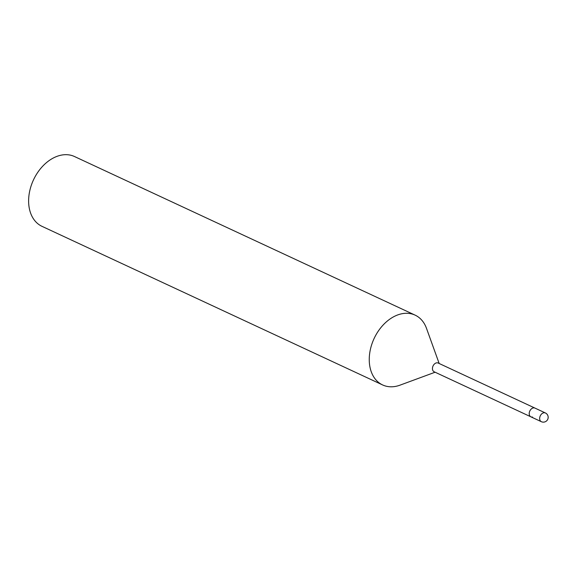 <?xml version="1.0" encoding="UTF-8"?>
<svg xmlns="http://www.w3.org/2000/svg" width="577" height="577" viewBox="0 0 577 577"><rect width="100%" height="100%" fill="white"/><g stroke="black" fill="none" stroke-linecap="round" stroke-linejoin="round"><path stroke-width="0.87" d="M545.395 412.959A4.811 3.412 115 0 0 539.69 417.943A4.811 3.412 115 0 0 539.949 420.135A4.811 3.412 115 0 0 541.327 421.686A4.811 4.811 0 0 0 548.15 417.806A4.811 4.811 0 0 0 545.395 412.959L438.174 363.034A4.811 3.412 115 0 0 436.609 362.846A4.811 3.412 115 0 0 432.671 366.979A4.811 3.412 115 0 0 434.113 371.761L530.876 416.818A4.811 3.412 115 0 0 532.448 417.005M533.372 407.903A4.811 3.412 115 0 0 529.434 412.036A4.811 3.412 115 0 0 530.876 416.818A4.811 3.412 115 0 1 529.498 415.267A4.811 3.412 115 0 1 530.537 409.8A4.811 3.412 115 0 1 534.944 408.09A4.811 3.412 115 0 0 533.372 407.903M439.169 363.496L426.497 328.349A38.5 27.321 115 0 0 415.123 315.136A38.5 27.321 115 0 0 402.573 313.621A38.5 27.321 115 0 0 369.482 355.043A38.5 27.321 115 0 0 382.616 384.946A38.5 27.321 115 0 0 395.173 386.46A38.5 27.321 115 0 0 400.049 385.14L435.108 372.223M415.123 315.136L74.491 156.526A38.5 27.321 115 0 0 28.85 196.432A38.5 27.321 115 0 0 41.991 226.335L382.616 384.946M541.327 421.686L530.876 416.818"/></g></svg>
